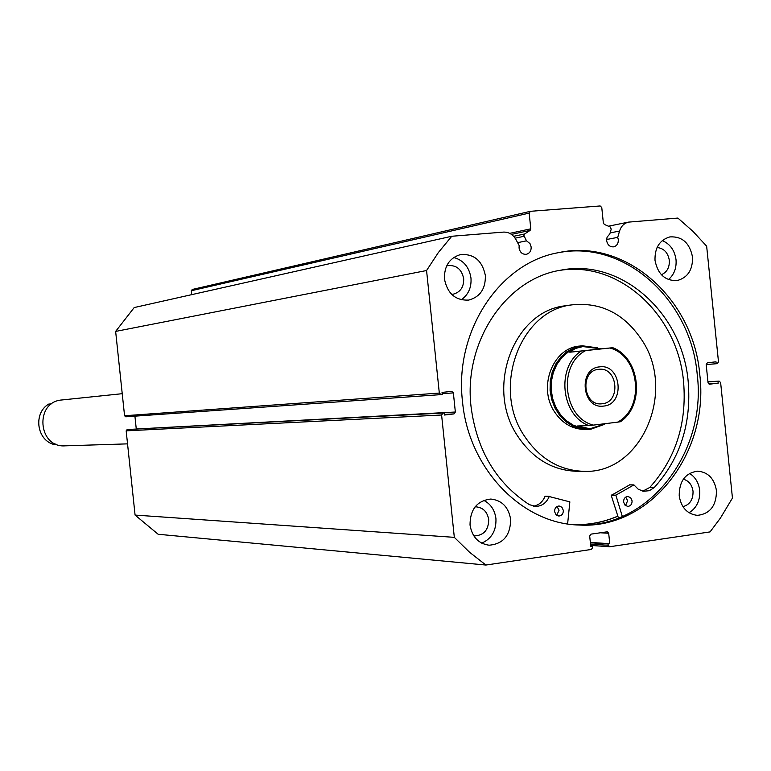 <?xml version="1.0" encoding="UTF-8"?>
<svg xmlns="http://www.w3.org/2000/svg" width="771" height="771" viewBox="0 0 771 771"><rect width="100%" height="100%" fill="white"/><g stroke="black" fill="none" stroke-linecap="round" stroke-linejoin="round"><path stroke-width="1.16" d="M509.737 233.353L530.795 228.823L530.101 230.413L524.588 233.989L523.885 235.579L526.516 240.831L529.995 243.597L531.161 246.971C531.277 250.854 529.706 253.293 526.439 254.285C522.449 254.565 519.982 252.464 519.056 247.992L519.172 245.602L515.963 239.569C512.975 234.423 508.802 231.936 503.463 232.1L451.748 236.263L438.342 252.56L426.565 270.525L439.316 393.075L441.031 394.617L442.255 394.482L442.034 392.429L451.7 391.35L453.367 392.892L442.168 393.682M191.728 294.647L191.314 290.725L192.287 289.472L530.467 211.302L600.156 205.963L601.765 207.505L603.356 223.002L604.339 224.428L610.295 227.021L611.21 229.16L609.822 233.95L607.066 237.179L606.632 240.639C607.529 245.005 609.88 247.067 613.716 246.845C616.896 245.891 618.429 243.491 618.313 239.656L617.725 237.372L619.556 231.049C621.118 226.211 624.086 223.233 628.461 222.125L677.882 218.068L692.907 231.3L706.65 246.18L718.495 361.859L717.3 363.623L716.211 363.748L716.008 361.811L707.383 362.775L706.178 364.548L708.038 382.705L709.522 384.18L718.196 383.168L717.994 381.221L719.092 381.096L707.951 381.828L719.092 381.096M617.87 516.194C604.04 522.121 589.632 524.964 574.636 524.752M558.358 252.686C624.568 239.53 691.115 299.958 697.235 374.648C707.074 452.866 647.91 529.426 576.92 524.916M699.75 374.465C709.619 452.905 650.261 529.658 579.108 525.032C521.977 523.933 468.508 468.652 462.504 401.527C454.071 331.453 499.512 262.853 558.503 252.657C625.387 237.853 693.601 298.734 699.75 374.465M510.643 519.326C510.469 535.382 503.27 544.018 489.045 545.213C478.405 543.651 472.064 536.905 470.021 524.974C470.127 509.313 477.066 500.668 490.828 499.049C501.902 500.283 508.503 507.039 510.643 519.326M483.716 500.34C490.703 503.955 494.78 510.036 495.936 518.594C496.408 530.573 491.657 538.756 481.702 543.15M716.461 490.664C716.442 505.651 710.091 513.881 697.408 515.365C687.289 514.141 681.217 507.636 679.203 495.859C679.184 481.152 685.352 472.922 697.707 471.148C708.125 472.122 714.38 478.627 716.461 490.664M689.534 473.394C695.326 477.066 698.719 482.713 699.692 490.346C700.251 500.514 696.685 507.983 689.014 512.754M485.354 275.459C485.691 288.72 480.16 296.922 468.749 300.083C455.565 300.68 447.469 293.684 444.472 279.102C444.096 266.226 449.368 258.063 460.297 254.632C473.866 253.553 482.222 260.502 485.354 275.459M453.705 257.485C463.458 260.193 469.221 267.045 470.975 278.052C471.592 287.573 468.334 294.821 461.203 299.794M692.512 257.032C692.85 269.86 687.703 277.714 677.092 280.577C665.113 280.943 657.759 274.206 655.013 260.367C654.656 247.799 659.61 239.983 669.874 236.899C682.142 236.215 689.688 242.923 692.512 257.032M662.26 240.6C670.076 243.906 674.664 250.286 676.032 259.75C676.63 268.106 674.105 274.717 668.447 279.584M657.065 247.52C663.86 248.262 667.946 252.541 669.334 260.347C669.642 267.441 666.992 272.23 661.383 274.717M446.602 265.985L447.99 265.6C456.499 264.983 461.733 269.349 463.689 278.707C463.901 286.995 460.441 292.142 453.309 294.165L451.642 294.339M683.308 479.205C688.792 480.738 692.04 484.757 693.033 491.272C693.206 499.598 689.843 504.726 682.942 506.663M475.052 506.894L476.305 506.865C483.234 507.675 487.359 511.925 488.698 519.596C488.592 529.648 484.092 535.074 475.177 535.874L473.693 535.691M442.949 413.111L441.6 415.01L454.321 537.348L469.491 552.19L485.894 565.037L158.151 534.264L135.079 515.076L126.165 430.844L127.157 429.534L444.173 412.977L444.385 415.029L454.013 413.911L444.327 414.403M444.173 412.977L127.157 429.534M136.245 429.004L455.353 412.022L453.367 392.892M134.915 416.167L136.245 428.753M440.916 394.627L125.779 416.803L124.565 415.742L115.64 331.414L134.193 307.562L451.748 236.263M455.353 412.022L454.013 413.911M590.528 544.095L608.184 545.28L608.04 543.95L609.765 543.7L608.685 533.262L607.317 531.797L590.962 534.139L589.69 536.009L590.769 546.494L592.504 546.244L592.639 547.574L591.367 549.453L485.894 565.037M608.184 545.28L609.784 546.726L710.072 531.903L720.432 518.054L732.45 498.056L720.625 382.561L719.141 381.096M530.467 211.302L529.166 213.095L191.314 290.725M530.795 228.823L529.166 213.095M454.321 537.348L135.079 515.076M115.64 331.414L426.565 270.525M716.211 363.748L706.178 364.548M718.196 383.168L708.53 383.785M717.994 381.221L707.951 381.886M608.04 543.95L590.393 542.784M609.765 543.7L590.355 542.418M592.504 546.244L590.731 546.119M617.725 237.372L606.594 239.511M526.516 240.831L517.611 242.663M62.181 399.937L61.796 399.976C34.387 401.874 37.885 448.134 65.265 445.831L127.543 443.865M603.712 406.066C581.98 409.623 577.71 368.307 599.674 366.871C621.301 363.565 625.512 404.418 603.712 406.066M598.662 369.338C579.821 370.533 582.741 405.893 601.505 403.831L602.209 403.763C621.224 402.356 617.802 366.736 598.894 369.319L598.662 369.338M597.409 347.837L582.356 345.784L574.318 347.711L567.119 351.509L560.845 357.05L555.785 364.066L552.2 372.22L550.263 381.115L550.08 390.328L551.65 399.397L554.898 407.898L559.669 415.396L565.721 421.554L572.766 426.055L580.447 428.705L588.398 429.38L590.952 429.168L604.204 424.455M581.151 351.065L585.738 350.583C557.549 364.538 563.061 417.863 593.429 425.1L588.842 425.582C561.037 415.55 556.036 367.169 581.151 351.065L569.788 352.202L575.397 348.463L582.876 346.574L575.041 348.444L567.996 352.154L561.847 357.561L556.884 364.413L553.356 372.374L551.438 381.076L551.226 390.078L552.73 398.964L555.881 407.29L560.517 414.663L566.415 420.715L573.277 425.168L580.785 427.818L588.562 428.531M588.842 425.582L577.402 425.987L588.89 428.522L591.309 428.319L606.035 423.568M582.876 346.574L601.081 348.868L612.685 347.711C639.997 358.207 644.845 405.363 620.308 421.747L617.552 422.161C645.173 407.82 639.824 355.797 609.919 348.01L612.685 347.711M593.429 425.1L617.552 422.161M585.738 350.583L609.919 348.01M569.788 352.202L601.081 348.868M52.891 444.183C36.362 438.834 33.606 412.938 48.631 404.12L48.621 404.12C33.567 412.948 36.324 438.824 52.871 444.183L55.898 444.077M51.821 403.782L48.621 404.12L51.792 403.811M622.332 516.493L615.856 495.155L633.926 484.892L638.205 489.2L643.313 491.262L649.307 490.713L654.242 487.561C680.273 458.629 691.597 423.375 688.204 381.809C682.576 313.093 621.185 257.774 560.488 270.236C505.766 278.813 463.265 342.141 471.071 406.857C476.777 450.331 496.196 482.935 529.34 504.648L535.566 506.422C541.868 506.248 546.417 502.952 549.222 496.543L569.856 501.873L567.62 523.914M618.458 518.064L611.258 495.396L629.618 484.882M625.695 497.141L627.633 500.726L625.503 505.612M632.095 500.851C632.085 504.224 630.63 506.075 627.748 506.422L624.963 505.13L623.585 502.037C623.594 498.683 625.03 496.832 627.902 496.476L630.707 497.748L632.095 500.851M556.97 506.518L559.081 510.238L556.681 515.327M563.341 510.402C563.322 513.843 561.818 515.732 558.821 516.05L555.987 514.739L554.59 511.616C554.609 508.195 556.103 506.306 559.081 505.969L561.934 507.27L563.341 510.402M642.754 491.156L649.722 487.484C675.685 458.649 686.971 423.53 683.598 382.117C678.027 314.915 618.968 260.27 559.303 270.467M654.242 487.561L649.722 487.484M533.349 506.171C538.746 505.256 542.63 502.008 544.991 496.428L549.405 496.36M582.076 345.813L579.474 346.083C552.99 347.846 537.773 387.003 554.32 411.56C562.319 423.587 572.805 429.553 585.787 429.457M566.473 305.634L565.249 305.808C513.737 311.041 484.94 387.909 517.572 435.952C532.934 458.938 553 470.724 577.768 471.322L583.454 471.351M524.213 435.769C539.652 458.89 559.813 470.753 584.697 471.36C641.308 473.365 676.302 392.102 642.349 340.782C624.703 313.893 601.284 301.914 572.092 304.844C520.348 310.087 491.416 387.428 524.213 435.769M573.383 524.637C588.803 525.041 603.616 522.208 617.841 516.117M524.097 236.283L515.124 238.162M609.254 546.687L590.663 545.415L609.533 546.735M441.6 415.01L126.165 430.844M124.565 415.742L439.316 393.075M608.685 533.262L600.349 532.78M619.556 231.049L610.121 232.909M513.64 236.302L524.588 233.989M530.101 230.413L511.472 234.394M615.692 495.58L611.278 495.474M549.222 496.543L544.991 496.428M633.772 484.94L629.309 484.872M615.856 495.155L611.442 495.049M579.108 525.032L577.074 524.926M125.779 416.803L440.983 394.617M628.461 222.125L608.406 226.202M122.232 393.692L61.796 399.976M585.16 429.476L587.781 429.399M620.424 421.747C645.125 405.324 640.296 358.207 612.791 347.702L612.791 347.702M549.492 496.341L545.27 496.225M633.926 484.892L629.464 484.824M565.249 305.808L572.092 304.844"/></g></svg>
